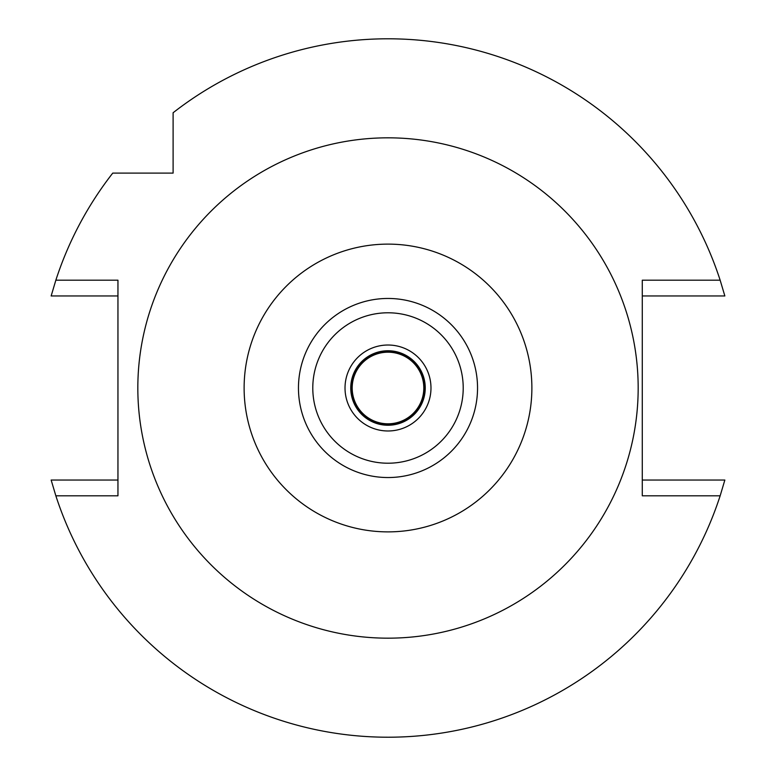 <?xml version="1.0" encoding="UTF-8"?>
<svg xmlns="http://www.w3.org/2000/svg" width="776" height="776" viewBox="0 0 776 776"><rect width="100%" height="100%" fill="white"/><g stroke="black" fill="none" stroke-linecap="round" stroke-linejoin="round"><path stroke-width="1.16" d="M388 531.88A143.88 143.88 0 0 1 244.12 388A143.88 143.88 0 0 1 388 244.12A143.88 143.88 0 0 1 531.88 388A143.88 143.88 0 0 1 388 531.88M388 477.541A89.541 89.541 0 0 0 477.541 388A89.541 89.541 0 0 0 388 298.459A89.541 89.541 0 0 0 298.459 388A89.541 89.541 0 0 0 388 477.541M388 638.173A250.173 250.173 0 0 1 137.827 388A250.173 250.173 0 0 1 388 137.827A250.173 250.173 0 0 1 638.173 388A250.173 250.173 0 0 1 388 638.173M720.147 280.194L642.285 280.194L642.285 495.806L720.147 495.806A349.2 349.2 0 0 1 55.853 495.806L117.952 495.806L117.952 280.194L55.853 280.194A349.2 349.2 0 0 1 112.753 173.106L173.106 173.106L173.106 112.753A349.2 349.2 0 0 1 720.147 280.194L724.852 295.957L642.285 295.957M173.106 141.766L173.106 127.458M173.106 120.134L173.106 112.753M120.134 173.106L127.458 173.106M117.952 295.957L51.148 295.957L55.853 280.194M55.853 495.806L51.148 480.043L117.952 480.043M642.285 480.043L724.852 480.043L720.147 495.806M388 350.752A37.248 37.248 0 0 0 350.752 388A37.248 37.248 0 0 0 388 425.248A37.248 37.248 0 0 0 425.248 388A37.248 37.248 0 0 0 388 350.752M388 345.019A42.981 42.981 0 0 0 345.019 388A42.981 42.981 0 0 0 388 430.981A42.981 42.981 0 0 0 430.981 388A42.981 42.981 0 0 0 388 345.019M388 463.214A75.214 75.214 0 0 0 463.214 388A75.214 75.214 0 0 0 388 312.786A75.214 75.214 0 0 0 312.786 388A75.214 75.214 0 0 0 388 463.214M388 351.47A36.53 36.53 0 0 0 351.47 388A36.53 36.53 0 0 0 388 424.53A36.53 36.53 0 0 0 424.53 388A36.53 36.53 0 0 0 388 351.47M388 423.812A35.812 35.812 0 0 0 423.812 388A35.812 35.812 0 0 0 388 352.188A35.812 35.812 0 0 0 352.188 388A35.812 35.812 0 0 0 388 423.812"/></g></svg>
